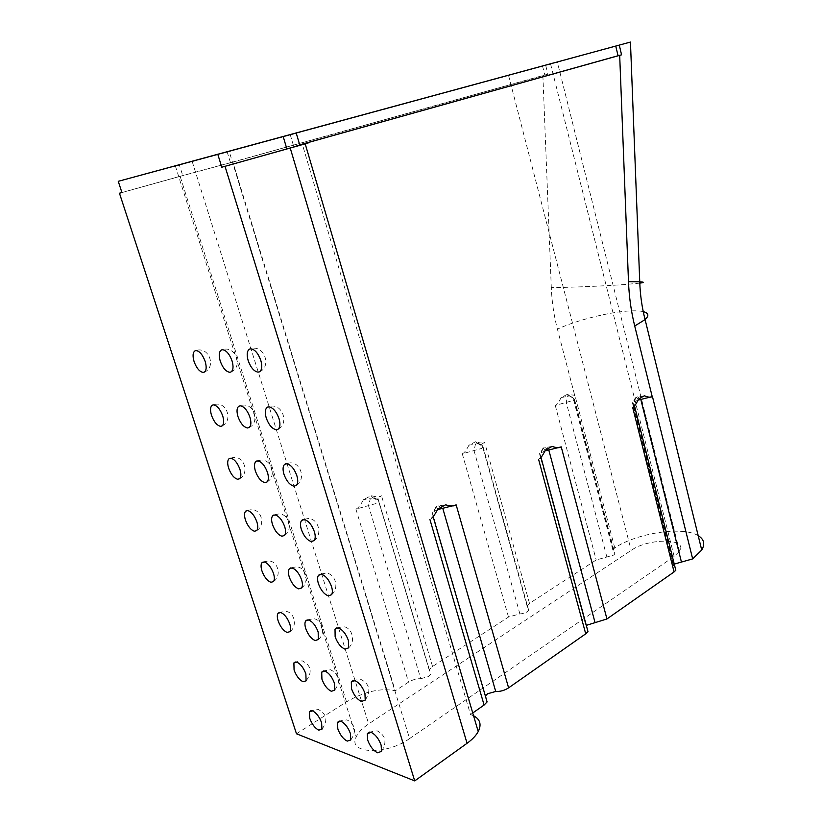 <?xml version="1.0" encoding="UTF-8"?>
<svg xmlns="http://www.w3.org/2000/svg" width="822" height="822" viewBox="0 0 822 822"><rect width="100%" height="100%" fill="white"/><g stroke="black" fill="none" stroke-linecap="round" stroke-linejoin="round"><path stroke-width="0.62" stroke-dasharray="4.11 3.08" d="M296.485 733.779L346.514 701.854C364.598 691.446 380.853 687.747 395.269 690.778L408.555 682.126C412.603 679.681 416.672 678.54 420.751 678.705L368.492 505.633L376.486 503.413L378.757 501.739L379.014 501.009L377.575 499.529L377.976 498.409L381.511 495.81C379.589 497.115 376.147 497.074 371.184 495.666L363.53 499.612C360.601 505.14 358.063 508.304 355.905 509.126L368.492 505.633L370.311 498.687L363.53 499.612M371.184 495.666L372.551 497.711L370.311 498.687M468.92 445.185C466.372 450.23 464.163 453.107 462.293 453.795L481.466 448.483L483.439 446.675L481.517 445.01L481.898 444.147L484.59 442.205C482.925 443.356 479.935 443.202 475.63 441.753L477.479 443.377L477.058 443.757L468.92 445.185L475.589 441.733M561.087 397.571C558.857 402.225 556.926 404.856 555.271 405.441L573.211 400.478L574.557 399.523L572.431 397.416L574.907 395.238L566.944 394.55L568.906 396.142L561.087 397.571L566.944 394.55M420.751 678.705L428.498 676.537L430.564 674.461L429.351 669.714L432.567 666.488L508.499 617.055L519.884 613.87C523.974 613.685 526.912 612.493 528.7 610.304L527.025 605.793L529.502 603.379L596.186 559.967L613.644 555.097L614.887 553.905L612.76 549.764L614.743 547.884C636.916 532.954 682.99 525.936 698.186 535.656M437.468 509.64L432.31 512.517L433.204 516.915M432.31 512.517L485.566 695.874M485.432 696.244L485.905 697.868M472.742 712.982L470.513 714.544L302.404 144.497M470.513 714.544L473.564 715.757M346.514 701.854L180.131 176.298L121.923 192.523M542.499 65.935L544.832 74.997L232.842 162.026L395.269 690.778M180.131 176.298L232.842 162.026M553.525 62.965L555.292 62.482M173.432 166.352L192.101 161.256M674.256 564.087L673.239 565.104L675.098 567.468M586.292 625.367L587.062 628.224M229.204 151.525L557.388 62.184L173.504 166.65L229.204 151.525L409.572 738.577C386.124 755.654 347.09 753.856 356.234 736.841C358.279 732.402 362.43 728.097 368.688 723.915L473.338 654.723M409.572 738.577L674.143 556.453L679.517 551.243C688.507 538.112 648.774 537.824 631.173 550.37L473.657 654.518M437.725 509.116L436.143 506.403L445.575 504.811M638.519 398.999L635.868 397.355L644.417 395.772M545.325 450.107L543.126 447.99L552.096 446.397M637.995 400.15L632.375 402.595L634.985 405.349M544.914 450.97L539.489 453.61L541.564 456.672M227.119 151.721L230.509 162.735L547.914 74.186L545.644 65.123M547.914 74.186L544.832 74.997M121.933 192.574L182.741 175.631L179.288 164.719M230.509 162.735L182.741 175.631M299.732 144.96L293.742 146.501L290.217 134.623M293.742 146.501L299.701 144.836M639.793 283.138L626.035 284.433C605.732 285.964 571.352 287.433 551.295 287.618C551.881 301.849 553.915 315.689 557.419 329.149L574.691 395.341M643.236 311.63C640.019 310.87 635.529 310.644 629.765 310.942C609.431 311.908 576.119 320.313 557.419 329.149M519.884 613.87L474.017 450.548L475.476 444.188M606.862 556.987L566.245 402.41L567.427 396.553M614.743 547.884L574.907 395.238M435.979 506.969L432.67 514.202L433.307 516.411M433.389 516.678L486.213 698.094M542.88 75.542L551.295 287.618M555.271 405.441L596.186 559.967M529.502 603.379L484.59 442.205M462.293 453.795L508.499 617.055M432.567 666.488L381.511 495.81M355.905 509.126L408.555 682.126M192.194 161.544L368.688 723.915M550.596 64.034L674.143 556.453M508.551 75.429L631.173 550.37M372.428 497.587L378.459 500.434L430.091 672.602M569.05 395.711L573.859 398.434L614.055 552.281M477.325 443.233L482.689 446.027L528.053 608.537M635.899 397.745L633.217 403.91L633.875 406.541M633.896 406.623L674.225 567.077M543.065 448.463L540.095 455.121L586.733 628.049M639.454 398.495L637.533 396.851M547.205 449.079L544.935 447.445M440.849 507.4L438.147 505.787M204.113 372.202C216.011 367.958 209.949 347.696 197.486 350.131L195.235 350.717M230.869 372.027C242.819 367.578 236.551 346.853 223.964 349.268L221.55 349.905M259.475 371.821C271.435 367.126 264.941 345.959 252.251 348.353L249.816 348.98M278.134 429.176C288.841 423.936 283.158 404.691 271.342 406.15L267.921 406.972M249.128 427.543C259.927 422.631 254.481 403.664 242.706 405.164L239.408 405.955M221.991 425.991C232.811 421.347 227.591 402.718 215.888 404.239L212.703 405.01M239.5 478.784C249.364 473.842 244.874 456.652 233.921 457.392L229.841 458.296M266.986 482.011C276.767 476.75 272.051 459.323 261.057 460.032L256.844 460.967M296.362 485.412C305.99 479.791 301.016 462.2 290.012 462.848L285.666 463.824M256.659 530.642C265.691 525.484 261.807 509.537 251.563 509.609L246.662 510.606M284.463 535.471C293.372 529.974 289.272 513.873 279.007 513.904L273.952 514.942M314.158 540.578C322.871 534.701 318.515 518.507 308.271 518.487L303.061 519.566M331.554 594.717C339.496 588.696 335.664 573.664 326.098 573.078L320.118 574.229M301.571 587.966C309.73 582.315 306.144 567.334 296.557 566.8L290.741 567.91M273.469 581.586C281.771 576.273 278.411 561.395 268.835 560.912L263.174 561.981M289.94 631.645C297.626 626.23 294.687 612.277 285.727 611.321L279.388 612.431M318.309 639.526C325.841 633.793 322.686 619.747 313.716 618.74L307.202 619.901M348.569 647.88C355.864 641.777 352.484 627.71 343.534 626.652L336.835 627.854M306.092 680.852C312.596 672.129 311.312 665.46 302.249 660.847L295.303 661.977M321.936 729.227C328.07 720.75 326.899 714.174 318.422 709.52L310.942 710.66M350.799 739.975C356.738 731.231 355.443 724.521 346.915 719.846L339.219 721.048M334.718 690.192C341.017 681.181 339.609 674.369 330.495 669.755L323.365 670.937M365.215 700.087C371.256 690.799 369.705 683.842 360.56 679.229L353.234 680.472M381.521 751.37C387.213 742.348 385.785 735.505 377.216 730.84L369.314 732.094M679.517 551.243L557.326 61.969M175.333 165.9L356.234 736.841M378.757 501.739L430.564 674.461M574.557 399.523L614.887 553.905M528.7 610.304L483.192 447.24M632.375 402.595L633.454 406.89M633.464 406.931L673.239 565.104M539.489 453.61L585.942 625.861M612.76 549.764L572.77 396.738M527.025 605.793L481.898 444.147M377.976 498.409L429.351 669.714M635.868 397.355L633.063 402.03M543.126 447.99L540.383 452.871M436.143 506.403L433.492 511.5M569.235 395.844L574.784 399.091M572.431 397.416L568.516 395.135M477.479 443.377L483.439 446.675M481.517 445.01L475.63 441.753M372.551 497.711L379.014 501.009M377.575 499.529L371.143 496.241"/><path stroke-width="1.23" d="M194.095 361.608C196.54 368.164 199.551 371.77 203.106 372.407L204.113 372.202C206.435 370.701 206.774 367.105 205.151 361.403C202.654 354.734 199.623 351.117 196.047 350.562L195.235 350.717C192.81 352.165 192.43 355.792 194.095 361.608M220.245 361.125C222.752 367.907 225.906 371.626 229.698 372.284L230.869 372.027C233.273 370.414 233.674 366.704 232.051 360.909C229.482 354.015 226.297 350.285 222.495 349.71L221.55 349.905C219.012 351.467 218.57 355.207 220.245 361.125M248.172 360.622C250.741 367.629 254.049 371.472 258.098 372.15L259.475 371.821C261.982 370.075 262.413 366.263 260.8 360.385C258.17 353.255 254.82 349.391 250.761 348.805L249.641 349.052C246.99 350.727 246.497 354.59 248.172 360.622M266.246 417.997C268.773 424.892 272.082 428.807 276.161 429.731L278.134 429.176C280.189 427.327 280.477 423.803 279.007 418.614C276.418 411.596 273.079 407.671 268.979 406.839L267.253 407.291C265.054 409.089 264.725 412.654 266.246 417.997M237.99 416.631C240.466 423.309 243.61 427.091 247.443 427.974L249.128 427.543C251.152 425.837 251.419 422.385 249.929 417.206C247.412 410.425 244.226 406.623 240.384 405.821L238.904 406.181C236.767 407.846 236.459 411.329 237.99 416.631M211.521 415.357C213.936 421.82 216.946 425.477 220.543 426.33L221.991 425.991C223.964 424.399 224.211 421.039 222.721 415.901C220.255 409.325 217.214 405.657 213.607 404.876L212.333 405.164C210.257 406.715 209.98 410.106 211.521 415.357M228.629 468.129C231.013 474.5 234.023 478.209 237.65 479.267L239.5 478.784C241.175 477.161 241.329 474.027 239.952 469.393C237.527 462.92 234.486 459.19 230.848 458.203L229.163 458.625C227.396 460.228 227.221 463.392 228.629 468.129M255.406 471.098C257.841 477.674 260.995 481.507 264.859 482.617L266.986 482.011C268.671 480.264 268.835 477.068 267.479 472.445C264.992 465.755 261.807 461.902 257.933 460.885L255.991 461.399C254.204 463.125 254.008 466.351 255.406 471.098M283.96 474.273C286.467 481.055 289.765 485.031 293.886 486.182L296.362 485.412C298.026 483.531 298.191 480.295 296.865 475.702C294.317 468.787 290.967 464.8 286.837 463.731L284.587 464.399C282.799 466.249 282.593 469.537 283.96 474.273M245.429 519.966C247.782 526.234 250.792 530.005 254.45 531.248L256.659 530.642C258.067 529.008 258.139 526.101 256.885 521.908C254.491 515.528 251.45 511.746 247.771 510.575L245.727 511.109C244.237 512.733 244.134 515.682 245.429 519.966M272.493 524.559C274.897 531.033 278.052 534.927 281.946 536.232L284.463 535.471C285.851 533.725 285.922 530.786 284.7 526.635C282.244 520.049 279.059 516.144 275.144 514.911L272.812 515.589C271.332 517.315 271.219 520.305 272.493 524.559M301.345 529.46C303.811 536.149 307.12 540.177 311.261 541.554L314.158 540.578C315.494 538.718 315.566 535.749 314.374 531.68C311.857 524.878 308.517 520.829 304.356 519.535L301.653 520.398C300.215 522.247 300.102 525.268 301.345 529.46M318.402 583.61C320.827 590.196 324.135 594.275 328.307 595.868L331.554 594.717C332.633 592.919 332.622 590.206 331.543 586.579C329.067 579.89 325.728 575.78 321.536 574.27L318.474 575.308C317.302 577.106 317.282 579.87 318.402 583.61M289.272 577.044C291.646 583.414 294.79 587.36 298.725 588.871L301.571 587.966C302.702 586.261 302.712 583.548 301.592 579.818C299.177 573.335 295.992 569.379 292.046 567.93L289.365 568.752C288.152 570.458 288.121 573.211 289.272 577.044M261.93 570.869C264.252 577.054 267.263 580.866 270.962 582.305L273.469 581.586C274.64 579.972 274.661 577.27 273.51 573.479C271.147 567.19 268.106 563.368 264.396 561.991L262.033 562.649C260.78 564.252 260.749 566.995 261.93 570.869M278.144 620.877C280.436 626.981 283.436 630.834 287.166 632.457L289.94 631.645C290.926 630.073 290.885 627.576 289.827 624.134C287.505 617.938 284.463 614.065 280.723 612.503L278.083 613.253C277.035 614.815 277.065 617.363 278.144 620.877M305.743 628.563C308.086 634.851 311.23 638.838 315.186 640.543L318.309 639.526L318.176 632.026C315.792 625.634 312.617 621.627 308.64 619.983L305.671 620.929C304.664 622.573 304.695 625.11 305.743 628.563M335.14 636.752C337.523 643.225 340.832 647.366 345.035 649.154L348.569 647.88L348.394 640.441C345.949 633.844 342.62 629.683 338.387 627.967L335.016 629.138L335.14 636.752M294.081 670.022C296.331 676.033 299.342 679.928 303.092 681.726L306.092 680.852L305.866 673.886C303.565 667.783 300.533 663.857 296.763 662.121L293.886 662.943L294.081 670.022M309.73 718.305C311.959 724.233 314.96 728.179 318.741 730.142L321.936 729.227L321.618 722.774C319.357 716.753 316.316 712.787 312.514 710.876L309.442 711.739L309.73 718.305M337.811 728.857C340.082 734.96 343.226 739.04 347.244 741.105L350.799 739.975L350.449 733.604C348.127 727.398 344.952 723.298 340.925 721.284L337.503 722.353L337.811 728.857M321.926 679.157C324.228 685.353 327.372 689.391 331.358 691.281L334.718 690.192L334.462 683.277C332.109 676.989 328.934 672.92 324.926 671.101L321.71 672.119L321.926 679.157M351.559 688.898C353.912 695.278 357.21 699.46 361.454 701.454L365.215 700.087L364.927 693.285C362.512 686.791 359.183 682.579 354.919 680.657L351.313 681.921L351.559 688.898M367.681 740.077C370.003 746.366 373.301 750.599 377.565 752.777L381.521 751.37L381.141 745.133C378.767 738.742 375.438 734.488 371.154 732.361L367.331 733.686L367.681 740.077M587.062 628.224L587.966 631.573L585.716 633.824L508.602 687.86C504.533 690.47 500.238 691.672 495.717 691.466L487.538 693.768L485.648 695.71M485.905 697.868L487.097 701.926L484.096 705.029L472.742 712.982M619.295 45.097L621.555 54.827L302.311 144.179C310.644 142.052 311.6 141.939 305.188 143.85L221.786 167.215L217.809 154.341L118.255 181.313L630.453 42.066L217.809 154.341M473.564 715.757C480.151 719.25 481.713 724.521 478.219 731.58C476.041 735.567 472.321 739.471 467.06 743.293L414.72 780.9L225.033 166.393M487.097 701.926L433.204 516.915L431.345 518.425C433.102 517.172 435.228 514.069 437.725 509.116L445.575 504.811C450.672 506.29 454.196 506.321 456.169 504.903L437.468 509.64M541.564 456.672L539.643 458.676C541.215 457.618 543.106 454.772 545.325 450.107L552.096 446.397C556.494 447.959 559.535 448.113 561.231 446.87L544.914 450.97M675.098 567.468L675.797 570.232L674.071 571.927L606.944 618.956L586.292 625.367M634.985 405.349L633.454 406.89C634.861 405.996 636.547 403.366 638.519 398.999L644.417 395.772C648.147 397.324 650.747 397.601 652.216 396.605L637.995 400.15M121.923 192.523L119.447 193.211L121.933 192.574L118.255 181.313M119.447 193.211L296.485 733.779L414.72 780.9M192.101 161.256L553.525 62.965M555.292 62.482L173.432 166.352M698.186 535.656C704.074 539.242 705.255 544.041 701.721 550.031L692.669 558.898L674.256 564.087M621.555 54.827L618.062 55.742L615.74 46.063M299.701 144.836L618.062 55.742M221.786 167.215L299.835 145.278C304.633 143.85 304.602 143.747 299.732 144.96M467.06 743.293L290.248 148.114M652.216 396.605L634.718 326.015C631.173 311.651 629.097 296.876 628.491 281.679L619.685 55.351M484.096 705.029L429.906 519.412M456.169 504.903L508.602 687.86M585.716 633.824L538.595 459.375M561.231 446.87L606.944 618.956M674.071 571.927L632.673 407.404M628.491 281.679L639.742 281.812C644.448 282.059 644.469 282.501 639.793 283.138M652.432 396.492L692.669 558.898M634.718 326.015L645.085 319.583C649.288 315.669 648.681 313.018 643.236 311.63M495.717 691.466L442.853 508.602L440.849 507.4M681.438 562.053L640.872 399.708L639.454 398.495M594.974 622.305L548.88 450.292L547.205 449.079M286.878 148.977L283.189 136.555M267.921 406.972L267.253 407.291M229.841 458.296L229.163 458.625M256.844 460.967L255.991 461.399M285.666 463.824L284.587 464.399M246.662 510.606L245.727 511.109M273.952 514.942L272.812 515.589M303.061 519.566L301.653 520.398M320.118 574.229L318.474 575.308M290.741 567.91L289.365 568.752M263.174 561.981L262.033 562.649M279.388 612.431L278.083 613.253M307.202 619.901L305.671 620.929M336.835 627.854L335.016 629.138M295.303 661.977L293.886 662.943M310.942 710.66L309.442 711.739M339.219 721.048L337.503 722.353M323.365 670.937L321.71 672.119M353.234 680.472L351.313 681.921M369.314 732.094L367.331 733.686M305.188 143.85L478.219 731.58M701.721 550.031L645.085 319.583C641.951 307.387 640.174 294.8 639.742 281.812L630.453 42.066M541.051 457.556L587.966 631.573M634.543 406.047L675.797 570.232M299.835 145.278L296.208 133.01"/></g></svg>
